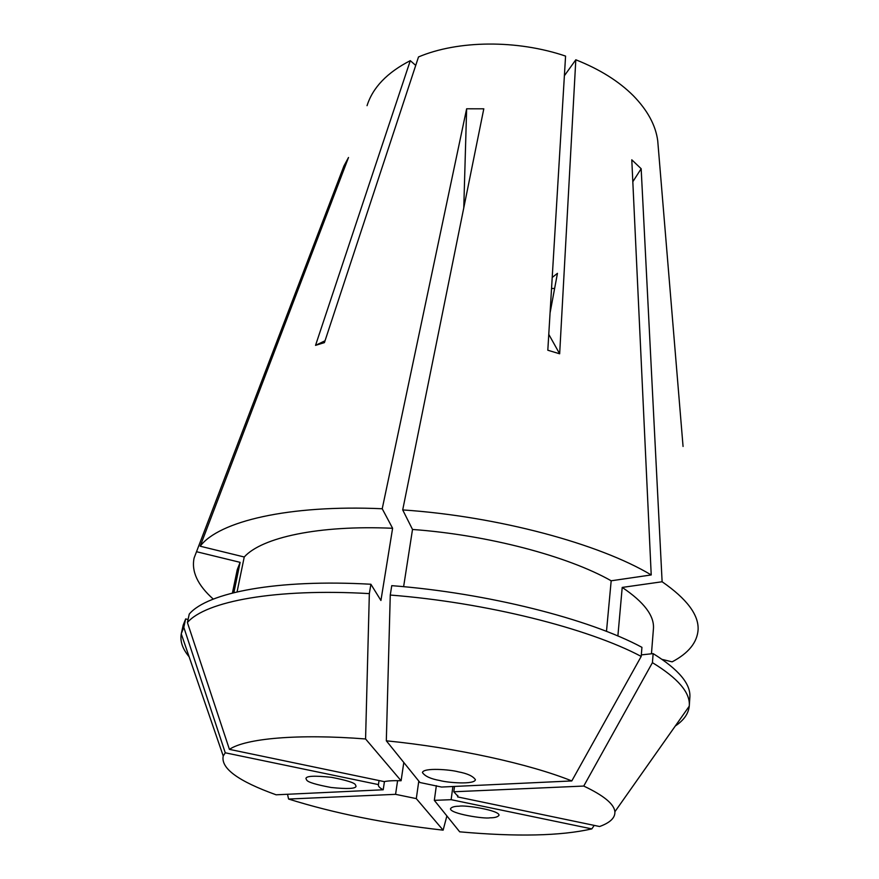 <?xml version="1.0" encoding="UTF-8"?>
<svg xmlns="http://www.w3.org/2000/svg" width="879" height="879" viewBox="0 0 879 879"><rect width="100%" height="100%" fill="white"/><g stroke="black" fill="none" stroke-linecap="round" stroke-linejoin="round"><path stroke-width="1.32" d="M355.424 784.782L356.05 786.244C355.753 788.749 347.436 789.166 331.097 787.485C316.088 784.672 307.958 782.211 306.716 780.123L305.914 778.475C306.288 775.926 314.814 775.542 331.515 777.333C346.557 780.266 354.523 782.749 355.424 784.782M439.841 780.519C430.798 778.926 425.007 776.278 422.436 772.553C423.37 767.433 450.487 769.575 458.267 771.828C467.265 773.465 472.99 776.091 475.429 779.717C474.429 784.892 447.444 782.706 439.841 780.519M459.157 806.219C464.497 804.779 499.876 810.317 498.997 815.294C497.778 816.998 494.767 817.833 489.977 817.811C484.494 819.151 449.652 813.657 450.509 808.702C451.641 807.054 454.52 806.23 459.157 806.219M367.048 105.678C372.773 87.515 387.189 72.507 410.295 60.651L315.539 345.359L324.428 342.612L418.514 56.937C457.959 40.247 516.918 39.566 565.571 56.091L547.815 350.227L559.659 353.797L575.811 59.783C599.621 69.221 618.794 81.198 633.33 95.723C647.526 110.282 655.657 125.279 657.723 140.717L683.06 446.466M617.882 636L622.211 587.425L662.118 581.755L641.165 168.724L631.792 159.802L651.218 574.943C599.324 543.771 497.745 516.292 402.703 509.919L483.802 108.82L466.639 108.787L382.222 508.754C288.642 504.557 218.816 521.368 200.181 546.211L348.513 157.484L343.953 165.933L194.105 558.022C191.281 571.515 197.665 585.205 213.278 599.104M662.118 581.755C686.829 598.852 698.827 614.85 698.102 629.749C697.201 642.472 688.543 653.174 672.138 661.854L662.151 659.404M663.821 660.579L663.777 659.81M384.453 781.563L383.2 789.781C379.805 788.002 378.201 786.375 378.377 784.892L379.069 780.552M403.802 762.489L401.099 780.75C393.968 780.497 388.32 780.783 384.178 781.618L229.419 749.358C245.549 738.448 297.629 733.646 365.576 738.964L369.345 593.611L370.894 584.249L380.926 600.478L392.605 528.279L382.222 508.754M571.8 780.937L441.533 787.046L419.953 782.519L386.32 740.81C455.827 747.688 530.026 764.038 571.8 780.937L641.198 656.426L641.934 647.329C589.391 618.959 487.131 592.962 391.759 585.656L390.265 595.05C485.889 602.478 588.48 628.353 641.198 656.426M559.659 353.797L548.771 334.361M550.067 312.913L557.451 273.336L552.21 277.467M575.811 59.783L564.384 75.737M401.099 780.75L365.576 738.964M378.442 784.595L225.266 752.798L183.81 627.309L185.656 618.926L188.073 619.486M383.2 789.781L276.116 794.803C238.231 781.189 220.607 768.257 223.233 756.006L225.266 752.798M416.294 798.615L443.126 830.161C385.54 823.656 334.031 813.284 288.587 799.044L395.572 794.33L416.294 798.615L418.8 781.09M451.136 799.681L591.82 828.897C560.791 835.962 516.753 836.94 459.695 831.82L434.325 800.351L451.136 799.681L452.883 786.518M457.783 795.44L457.596 796.912L457.849 796.198L453.806 791.77L454.509 786.441M436.347 785.672L434.325 800.351M397.605 780.662L395.572 794.33M232.419 593.017L237.264 569.603L240.132 562.351L196.533 551.715M237.066 591.886L244.241 557L200.181 546.211M244.241 557C261.766 537.465 318.681 524.961 392.605 528.279M233.88 592.644L240.132 562.351M189.139 656.789C182.557 648.933 179.942 641.296 181.261 633.891L183.162 625.222L185.656 618.926M229.419 749.358L187.403 622.53L189.26 614.069C207.455 592.534 277.061 578.931 370.894 584.249M181.349 633.506L183.81 627.309M187.403 622.53C205.565 601.368 275.27 588.139 369.345 593.611M622.211 587.425C644.12 602.137 654.514 615.937 653.427 628.837L651.449 653.8M453.806 791.77L583.744 786.057L652.427 662.656L653.141 653.613C678.687 669.457 690.916 684.038 689.85 697.333L689.257 706.189C688.466 713.671 683.818 720.275 675.314 725.988M653.141 653.613L641.318 654.888M652.427 662.656C678.061 678.324 690.345 692.707 689.29 705.793M583.744 786.057C603.807 795.55 614.19 804.109 614.882 811.746C615.256 817.778 610.158 822.7 599.61 826.513L457.596 796.912M591.82 828.897L594.226 825.392M403.615 586.689L412.515 529.466L402.703 509.919M412.515 529.466C487.823 534.937 567.779 556.132 611.18 580.788L651.218 574.943M606.488 631.375L611.18 580.788M386.32 740.81L390.265 595.05M443.126 830.161L446.884 815.932M287.51 794.264L288.587 799.044M415.723 65.409L410.295 60.651M315.539 345.359L325.032 340.777M632.814 181.744L641.165 168.724M463.771 207.905L466.639 108.787M344.7 167.482L343.953 165.933M554.627 288.444L551.54 288.51M223.233 756.006L181.261 633.891M614.882 811.746L689.257 706.189"/></g></svg>
